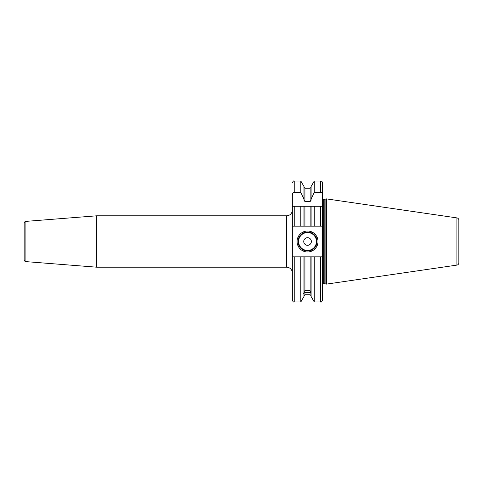 <?xml version="1.0" encoding="UTF-8"?>
<svg xmlns="http://www.w3.org/2000/svg" width="483" height="483" viewBox="0 0 483 483"><rect width="100%" height="100%" fill="white"/><g stroke="black" fill="none" stroke-linecap="round" stroke-linejoin="round"><path stroke-width="0.72" d="M292.318 194.691L292.318 226.177L304.924 226.177L303.976 226.177L303.976 206.289L292.318 206.289L292.318 194.691C292.45 193.23 293.084 192.445 294.219 192.331L300.812 192.331L300.812 181.022L294.219 181.022L294.219 192.331M300.812 181.022L303.976 186.498L303.976 200.24L304.924 201.496L310.158 201.496L311.112 200.24L311.112 199.25L314.27 192.331L320.676 192.331L320.676 181.022C321.666 180.986 322.3 181.62 322.578 182.93L322.578 198.108A1.141 1.141 0 0 0 323.719 199.25L324.811 199.25A1.141 1.141 0 0 0 325.107 199.207L326.387 198.869L326.387 284.131L325.107 283.793A1.141 1.141 0 0 0 324.811 283.75L323.719 283.75A1.141 1.141 0 0 0 322.578 284.892L322.578 256.823L322.578 300.07L322.578 256.823L320.676 256.823L320.676 301.978L314.27 301.978L311.112 296.502L311.112 256.823L303.976 256.823L303.976 292.553L303.547 293.881L303.976 293.755L303.976 296.502L300.812 301.978L300.812 256.823L294.219 256.823L294.219 301.978C293.628 302.358 292.994 301.724 292.318 300.07L292.318 226.177M294.219 256.823L292.318 256.823M320.676 192.331C321.811 192.445 322.445 193.236 322.578 194.691L322.578 206.289L310.158 206.289L310.158 226.177L311.112 226.177L304.924 226.177L304.924 206.289L300.812 206.289L300.812 226.177M314.27 226.177L311.112 226.177L311.112 206.289L314.27 206.289L314.27 226.177L322.578 226.177L322.578 206.289L320.676 206.289L320.676 226.177M294.219 226.177L294.219 206.289L292.318 206.289M310.158 206.289L304.924 206.289M303.976 199.25L300.812 192.331M303.976 291.847L304.924 290.5L304.924 256.823L300.812 256.823M303.976 293.755L303.976 293.042L304.924 292.505L304.924 294.793L303.976 295.741M311.112 292.674L304.924 292.505M304.924 290.5L310.158 290.639L311.112 292.263M311.112 199.25L311.112 186.498L314.27 181.022L314.27 192.331M314.27 301.978L314.27 256.823L310.158 256.823L310.158 290.639M311.112 292.976L311.112 293.386M320.676 256.823L314.27 256.823M322.578 206.289L322.578 256.823M322.578 182.93L322.578 194.691M326.387 284.131L456.894 265.101A2.282 2.282 0 0 0 458.85 262.843L458.85 220.157A2.282 2.282 0 0 0 456.894 217.899L456.894 265.101M326.387 198.869L456.894 217.899M458.85 220.157L458.85 262.843M458.85 223.418L458.85 259.582M96.697 215.804L25.907 221.377A1.902 1.902 0 0 0 24.15 223.273L24.15 259.727A1.902 1.902 180 0 0 25.907 261.623L96.697 267.196L96.697 215.804L286.606 215.804A5.711 5.711 0 0 0 292.318 210.099M96.697 267.196L286.606 267.196L286.606 215.804M292.318 272.901A5.711 5.711 0 0 0 286.606 267.196M297.075 241.5A10.469 10.469 0 0 1 307.544 231.031A10.469 10.469 0 0 1 318.013 241.5A10.469 10.469 0 0 1 307.544 251.969A10.469 10.469 0 0 1 297.075 241.5M298.029 241.5A9.515 9.515 0 0 1 307.544 231.985A9.515 9.515 0 0 1 317.059 241.5A9.515 9.515 0 0 1 307.544 251.015A9.515 9.515 0 0 1 298.029 241.5M303.735 241.5A3.804 3.804 0 0 0 307.544 245.304A3.804 3.804 0 0 0 311.348 241.5A3.804 3.804 0 0 0 307.544 237.696A3.804 3.804 0 0 0 303.735 241.5M310.158 201.496L310.158 188.207L304.924 188.207L304.924 201.496M304.924 294.793L310.158 294.793L310.158 292.396M323.719 283.75L323.719 199.25M324.811 283.75L324.811 199.25M325.107 283.793L325.107 199.207M25.907 221.377L25.907 261.623M298.597 241.5A8.948 8.948 0 0 0 307.544 250.448A8.948 8.948 0 0 0 316.486 241.5A8.948 8.948 0 0 0 307.544 232.552A8.948 8.948 0 0 0 298.597 241.5M294.219 181.022C293.755 180.539 293.121 181.173 292.318 182.93M300.812 301.978L294.219 301.978M304.924 188.207L303.976 187.259M310.158 294.793L311.112 295.741M310.158 188.207L311.112 187.259M320.676 181.022L314.27 181.022M320.676 301.978C321.092 302.497 321.726 301.863 322.578 300.07"/></g></svg>
